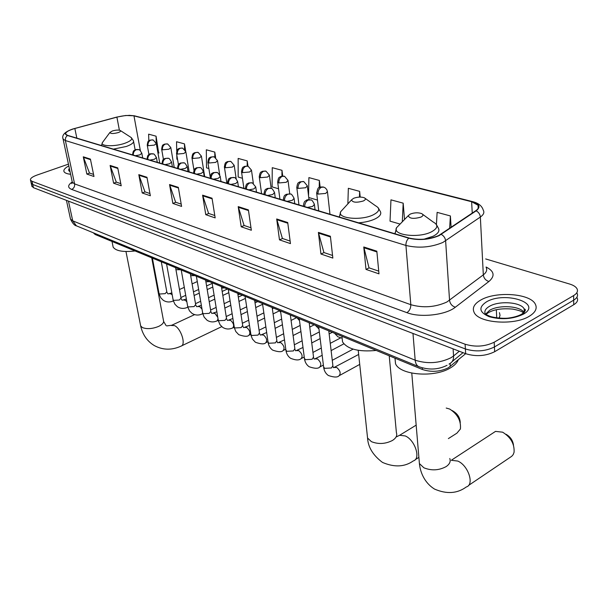 <?xml version="1.0" encoding="UTF-8"?>
<svg xmlns="http://www.w3.org/2000/svg" width="608" height="608" viewBox="0 0 608 608"><rect width="100%" height="100%" fill="white"/><g stroke="black" fill="none" stroke-linecap="round" stroke-linejoin="round"><path stroke-width="0.91" d="M31.867 186.04L33.455 187.69L465.675 353.689L448.385 367.756C439.994 371.83 431.323 372.408 422.385 369.482L95.16 234.498L93.282 232.773M31.996 186.603L31.13 182.841L32.718 184.482L465.386 348.962L465.675 353.689C475.912 356.805 485.572 356.151 494.654 351.72L573.747 304.722C577.25 302.541 578.352 300.192 577.053 297.677M68.446 164.137L36.966 175.081C32.171 176.844 30.02 178.547 30.522 180.196L31.981 181.268L465.097 344.212C475.372 347.282 485.078 346.613 494.198 342.213L573.618 295.587L573.686 300.17C577.197 297.988 578.299 295.655 577 293.155C578.299 295.655 577.197 297.988 573.686 300.17L494.426 346.97L573.686 300.17L573.747 304.722M465.097 344.212L465.386 348.962C475.646 352.055 485.328 351.394 494.426 346.97C485.328 351.394 475.646 352.055 465.386 348.962L32.718 184.482L31.259 183.403L30.522 180.196M529.287 316.259C535.504 312.428 537.495 308.355 535.268 304.053C530.047 293.375 495.794 291.08 480.776 300.033C474.179 303.825 471.975 307.99 474.179 312.527C478.747 323.114 514.338 325.751 529.287 316.259C535.504 312.428 537.495 308.355 535.268 304.053C530.047 293.375 495.794 291.08 480.776 300.033C474.179 303.825 471.975 307.99 474.179 312.527C478.747 323.114 514.338 325.751 529.287 316.259M438.596 235.592C428.99 239.529 419.148 240.335 409.07 238.009L67.602 135.364L65.763 134.231C65.261 132.316 68.286 130.408 74.845 128.501L116.903 117.146C123.819 115.429 129.504 115.011 133.973 115.885L471.626 201.727L478.048 205.246C479.15 207.07 478.367 208.909 475.707 210.771L438.596 235.592M438.984 235.706L476.14 210.839C480.981 206.956 479.583 203.862 471.952 201.567L134.262 115.786L125.826 115.482L116.766 117.078L72.785 129.002C65.36 131.647 63.528 133.806 67.29 135.47L408.705 238.176C419.041 240.57 429.126 239.75 438.984 235.706M93.548 174.405L89.49 173.029L83.281 156.803L86.845 174.063L93.974 176.495L90.417 159.098L83.281 156.803M89.627 173.075L86.845 174.063M120.794 183.646L116.295 182.119L110.109 165.429L113.605 183.206L121.22 185.805L117.739 167.876L110.109 165.429M116.432 182.164L113.605 183.206M149.948 193.534L144.947 191.839L138.799 174.648L142.211 192.972L150.351 195.753L146.969 177.278L138.799 174.648M145.084 191.885L142.211 192.972M181.199 204.128L175.636 202.244L169.548 184.536L172.854 203.437L181.594 206.424L178.326 187.355L169.548 184.536M175.773 202.289L172.854 203.437M378.723 271.122L369.01 267.832L363.766 246.977L366.001 269.412L378.982 273.843L376.838 251.18L363.766 246.977M369.155 267.877L366.001 269.412M332.553 255.466L323.904 252.533L318.394 232.393L320.94 254.022L332.85 258.088L330.387 236.246L318.394 232.393M324.049 252.578L320.94 254.022M290.122 241.072L282.401 238.458L276.686 218.979L279.475 239.856L290.457 243.61L287.721 222.528L276.686 218.979M282.545 238.503L279.475 239.856M250.99 227.802L244.082 225.462L238.207 206.614L241.201 226.784L251.347 230.25L248.398 209.889L238.207 206.614M244.226 225.507L241.201 226.784M214.791 215.521L208.597 213.423L202.593 195.16L205.762 214.685L215.164 217.892L212.04 198.2L202.593 195.16M208.734 213.469L205.762 214.685M68.833 165.946C64.896 168.021 63.293 169.928 64.03 171.661C64.775 173.006 66.971 173.873 70.604 174.276C66.971 173.873 64.775 173.006 64.03 171.661C63.293 169.928 64.896 168.021 68.833 165.946M573.618 295.587C577.136 293.421 578.246 291.095 576.939 288.618C575.768 286.687 573.314 285.16 569.582 284.02L485.67 258.94M215.642 157.624L214.791 152.099L206.325 149.804L206.507 167.831L208.863 168.515M185.683 151.149L184.475 143.883L176.54 141.732L176.723 151.08M158.665 152.98L156.066 136.184L148.626 134.163L148.808 140.798M320.142 187.218L319.36 180.439L308.894 177.604L308.545 195.844M360.21 197.076L359.64 191.36L348.346 188.298L347.867 203.878M404.525 219.518L403.18 203.163L390.959 199.85L390.032 221.152L400.087 224.071M451.113 227.377L450.391 215.954L437.122 212.359L436.422 224.55M247.973 166.182L247.22 160.892L238.154 158.43L238.176 177.034L242.448 178.273M282.728 176.016L281.99 170.316L272.262 167.679L272.095 186.884L278.555 188.761M281.99 170.316L281.922 176.1M308.742 197.532L317.475 200.07M319.36 180.439L319.2 187.69M359.64 191.36L359.442 197.091M403.18 203.163L402.298 221.798M450.391 215.954L449.631 228.38M247.22 160.892L247.213 166.014M214.791 152.099L214.829 157.115M176.799 154.956L176.875 159.22L177.551 159.418M184.475 143.883L184.566 149.34M157.966 153.079L159.022 152.927M156.066 136.184L156.248 143.397M468.517 485.458L511.716 456.304L513.19 454.602L514.064 452.299C514.596 443.969 510.773 437.266 502.618 432.182L495.512 431.391L493.331 432.82M410.202 214.1L408.264 215.68C409.412 218.667 413.638 219.138 420.949 217.102C423.366 215.825 423.594 214.647 421.633 213.583C418.091 212.405 414.284 212.58 410.202 214.1M394.98 358.18L395.519 363.69C399.813 375.159 434.5 378.009 450.528 367.832C454.556 365.431 457.132 362.771 458.257 359.852M506.046 434.287C510.363 436.772 512.848 440.42 513.509 445.223M448.377 438.596L456.889 433.185L460.416 428.974C461.138 420.759 457.558 414.124 449.684 409.055L446.219 408.052M353.59 198.307L351.523 199.895C352.526 202.517 356.44 202.89 363.28 201.005C365.697 199.804 366.031 198.725 364.276 197.752C361.091 196.718 357.527 196.901 353.59 198.307M342.046 337.356L342.562 341.924C347.586 349.243 358.811 352.078 376.23 350.444M452.063 410.491L453.203 411.175C457.68 413.896 460.028 417.749 460.256 422.75M112.366 130.986L109.926 132.438C110.466 133.806 113.21 133.866 118.165 132.605C120.49 131.738 121.144 131.001 120.141 130.393C118.233 129.831 115.642 130.028 112.366 130.986M112.845 245.586L113.149 247.106C115.832 251.005 123.135 252.29 135.082 250.967M181.534 345.891L221.738 326.633M450.118 363.424L450.323 366.419M422.256 367.893L422.385 369.482M94.939 233.457L95.16 234.498M70.308 218.158L70.505 219.093L72.724 220.833L415.18 360.187C427.439 364.124 439.348 363.318 450.916 357.778L453.568 355.961L453.097 348.855M412.976 333.45L415.18 360.187C415.492 363.326 416.64 365.469 418.616 366.601L419.49 366.974M494.654 351.72L494.198 342.213M33.455 187.69L31.981 181.268M496.721 317.885L496.341 309.761M499.054 318.151L500.034 315.37L499.426 312.649M449.016 364.116L449.608 363.698C452.39 362.254 453.705 359.678 453.568 355.961L459.329 351.249M447.04 365.317C438.132 369.77 428.655 370.204 418.616 366.601L76.403 225.834L72.724 220.833L68.461 201.134M66.439 200.359L70.505 219.093C72.519 223.288 74.488 225.538 76.403 225.834L77.3 226.199M486.073 267.011C494.289 271.145 495.246 275.964 488.946 281.474L455.354 307.207C445.725 315.096 420.234 317.946 406.889 312.656L71.683 189.43C73.933 188.343 74.898 186.504 74.594 183.897L410.81 304.692C423.145 308.157 435.161 307.268 446.857 302.032L483.322 274.869C486.522 272.369 487.449 269.846 486.088 267.315M71.683 189.43C67.48 187.629 67.648 185.151 72.2 181.997M72.124 181.389L72.314 182.278L74.594 183.897L65.375 140.539L63.103 139.103L62.936 138.305M471.952 201.567L473.024 201.734C478.625 203.247 482.03 206.036 483.231 210.094C484.606 212.39 483.649 214.7 480.35 217.041L442.86 242.463C430.836 247.441 418.524 248.436 405.931 245.45C405.825 242.539 406.752 240.122 408.705 238.176M441.256 234.407C443.817 235.828 445.276 237.979 445.626 240.859L449.548 300.329C450.102 303.833 452.033 306.12 455.354 307.207M134.262 115.786L472.431 201.582M488.946 281.474C485.686 280.478 483.808 278.274 483.322 274.869L480.35 217.041C480.054 214.244 478.648 212.177 476.14 210.839M478.116 206.56L478.542 206.728M67.29 135.47L65.603 137.689L65.375 140.539L405.931 245.45L410.81 304.692C410.826 308.248 409.518 310.908 406.889 312.656M133.973 115.885L140.372 150.67M116.903 117.146L119.388 130.18M74.845 128.501L76.851 138.145M471.626 201.727L472.249 213.104M202.76 195.822L212.146 198.846M238.359 207.298L248.497 210.558M276.838 219.693L287.812 223.227M318.539 233.122L330.471 236.968M363.896 247.737L376.907 251.932M169.716 185.182L178.433 187.986M138.966 175.271L147.083 177.886M110.276 166.03L117.853 168.469M83.448 157.388L90.539 159.668M525.031 310.924L524.187 310.399M525.084 310.962L524.18 310.346M524.012 312.436C520.136 305.892 498.978 304.623 489.706 310.247L485.48 314.245M523.397 314.161L524.674 311.501L524.134 308.856C520.896 302.054 499.031 300.534 489.508 306.295C485.374 308.712 484.006 311.357 485.404 314.23L488.824 315.795C491.386 317.414 503.371 319.002 509.154 317.969C514.269 317.239 518.457 315.978 521.694 314.192C527.683 309.472 524.476 309.442 524.985 309.244L524.134 308.856L524.248 312.193M486.392 301.91C478.268 307.374 479.195 312.299 489.166 316.692C501.387 319.983 512.749 319.17 523.26 314.237C543.233 303.149 504.526 290.89 486.392 301.91M449.783 458.5C450.893 461.442 449.684 464.132 446.158 466.587C438.976 470.455 431.558 470.866 423.905 467.81L419.406 463.57L419.132 460.317M495.512 431.391L451.288 460.279L457.832 461.069C468.373 465.546 474.62 484.796 466.298 486.962C457.269 493.597 446.698 494.304 434.568 489.098C424.316 482.767 420.212 471.983 419.406 463.57L411.776 373.107M399.562 224.61L396.545 227.704C392 235.19 418.676 238.534 431.422 231.853C437.996 228.228 438.55 224.93 433.086 221.95L422.72 214.373M396.34 229.968L394.805 233.715M424.019 239.18L433.048 236.269C438.094 233.677 439.873 230.994 438.398 228.236L436.278 224.39M389.219 355.802L396.408 432.721C397.434 435.495 396.135 438.064 392.517 440.428C385.464 444.022 378.434 444.433 371.42 441.659L367.559 438.026L367.278 435.366M396.568 436.802L399.638 435.267L405.3 435.951C415.074 440.078 421.108 458.934 413.334 460.894C404.723 466.997 394.44 467.514 382.5 462.43C373.046 455.324 368.068 447.192 367.559 438.026L358.226 350.322M343.079 209.091L340.708 211.675C336.672 218.386 360.719 220.962 373.023 214.951C379.628 211.561 380.479 208.506 375.562 205.793L365.165 198.383M340.617 213.902L339.142 216.988M358.553 222.824C364.747 222.368 370.097 221.145 374.589 219.154C379.772 216.653 381.687 214.115 380.357 211.523L378.168 207.723M151.726 257.83L163.476 320.553C164.114 322.552 162.511 324.497 158.658 326.397C152.41 328.89 147.007 329.293 142.454 327.59L140.661 325.911L140.478 325.014M171.236 325.485L174.458 325.599C181.062 328.29 186.322 345.048 180.964 346.165C171.752 350.345 162.883 350.155 154.341 345.595C147.182 341.255 142.622 334.696 140.661 325.911L125.97 251.522M103.026 141.763L102.38 142.629C100.046 146.422 115.087 146.847 125.058 143.199C131.427 140.76 133.19 138.692 130.355 136.998L120.475 130.614M113.392 149.127L126.358 146.467C131.799 144.461 134.155 142.553 133.441 140.752L131.305 137.613M69.365 168.462C68.248 169.776 68.476 170.848 70.057 171.676M307.336 207.427L312.656 206.424L314.412 204.334C312.679 200.898 311.478 199.447 310.817 199.986L308.286 200.055C305.946 201.324 304.745 203.513 304.676 206.629M323.578 366.753L324.596 368.334L331.482 367.977L332.895 365.659L328.791 330.874M334.582 367.49L336.764 367.513C340.29 370.667 341.058 373.411 339.066 375.744C337.584 377.53 334.012 377.439 328.343 375.493C325.744 373.616 324.186 370.933 323.669 367.452L318.691 326.709M303.354 205.694L303.392 206.241M287.075 201.339L292.296 200.351L294.09 198.307C292.273 194.978 291.095 193.564 290.563 194.066L288.04 194.119C285.714 195.35 284.536 197.501 284.491 200.556M304.388 358.196L305.345 359.662L312.079 359.305L313.523 357.033L309.214 322.802M315.408 358.902L317.452 358.94C320.887 362.041 321.647 364.747 319.724 367.042C318.258 368.782 314.716 368.676 309.1 366.73C306.546 364.876 305.003 362.246 304.471 358.842L299.258 318.691M283.252 199.713L283.275 200.192M267.588 195.48L272.718 194.522L274.55 192.516C272.764 189.263 271.609 187.88 271.084 188.374L268.584 188.419C266.274 189.62 265.111 191.718 265.088 194.727M285.882 349.942L286.786 351.31L293.383 350.953L294.857 348.726L290.358 315.02M296.924 350.618L298.84 350.672C302.184 353.727 302.928 356.387 301.082 358.659C299.144 360.46 295.632 360.339 290.556 358.279C288.04 356.455 286.512 353.879 285.965 350.535L280.531 310.969M263.918 193.967L263.94 194.385M248.854 189.848L253.893 188.913L255.755 186.945L252.35 182.902L249.858 182.932C247.57 184.102 246.422 186.162 246.415 189.118M268.044 341.977L268.888 343.254L275.356 342.897L276.853 340.716L272.179 307.526M279.087 342.638L280.888 342.692C284.141 345.701 284.878 348.323 283.1 350.565C281.755 352.214 278.282 352.07 272.673 350.132C270.195 348.331 268.675 345.8 268.12 342.524L262.489 303.521M230.812 184.422L235.775 183.51L237.66 181.587C235.881 178.44 234.764 177.126 234.316 177.627L231.838 177.65C229.566 178.79 228.441 180.812 228.448 183.715M249.265 335.061L250.823 334.294L251.621 335.487L257.959 335.122L259.479 332.986L254.653 300.291M261.858 334.932L263.553 334.993C266.73 337.957 267.459 340.541 265.742 342.752C264.412 344.371 260.961 344.212 255.406 342.266L252.442 339.074L251.028 335.449L245.085 296.347M213.438 179.2L218.31 178.304L220.225 176.426C218.47 173.348 217.375 172.056 216.942 172.55L214.48 172.558C212.222 173.668 211.113 175.651 211.136 178.509M234.194 326.861L234.954 327.978L241.163 327.613L242.698 325.523L237.736 293.314M245.222 327.492L246.818 327.56C249.911 330.478 250.633 333.024 248.976 335.206C247.654 336.794 244.241 336.612 238.739 334.666L235.805 331.527L234.399 327.97L228.281 289.416M196.68 174.169L201.484 173.288L203.414 171.448C201.689 168.431 200.61 167.17 200.184 167.648L197.737 167.648C195.51 168.735 194.408 170.688 194.446 173.493M218.128 319.686L218.842 320.728L224.93 320.363L226.495 318.318L221.396 286.573M229.132 320.302L230.637 320.378C233.662 323.251 234.376 325.759 232.773 327.91C229.208 329.528 225.826 329.331 222.627 327.324L220.066 324.756L218.333 320.743L212.063 282.72M180.523 169.305L185.25 168.446L187.203 166.645C185.501 163.689 184.437 162.45 184.026 162.921L181.594 162.921C179.375 163.978 178.296 165.893 178.342 168.652M202.601 312.74L203.27 313.713L209.243 313.356L210.824 311.349L205.61 280.06M213.575 313.348L214.996 313.432L217.732 317.232M218.029 319.04L217.109 320.857C213.568 322.438 210.216 322.225 207.047 320.226L204.189 317.186L202.798 313.751L196.384 276.26M164.928 164.624L169.579 163.78L171.555 162.017C169.868 159.114 168.826 157.898 168.424 158.361L166.007 158.346C163.81 159.387 162.746 161.264 162.8 163.985M187.576 306.022L188.206 306.934L194.074 306.576L195.67 304.608L190.35 273.767M198.52 306.622L199.865 306.706L201.978 309.107M202.684 313.234L201.955 314.032C198.444 315.567 195.115 315.347 191.976 313.356L189.483 310.863L187.773 306.994L181.23 270.005M149.864 160.094L154.44 159.266L156.438 157.54C154.736 154.668 153.702 153.474 153.353 153.961L150.951 153.938C148.778 154.949 147.721 156.796 147.79 159.471M173.029 299.516L173.63 300.375L179.39 300.01L181.002 298.087L175.583 267.672M183.943 300.109L185.212 300.2L186.831 301.796M187.781 307.048L187.279 307.428C183.798 308.925 180.5 308.689 177.392 306.713L174.929 304.251L173.227 300.451L166.569 263.956M135.31 155.716L139.817 154.911L141.824 153.216C140.144 150.396 139.133 149.226 138.784 149.697L136.397 149.674C134.246 150.662 133.205 152.479 133.289 155.108M158.954 293.216L159.516 294.021L165.171 293.656L166.797 291.772L161.287 261.782M169.822 293.808L170.878 293.824L172.193 294.918M173.341 300.884L173.075 301.028C169.617 302.488 166.349 302.237 163.263 300.276L160.831 297.852L159.144 294.112L152.38 258.104M132.574 154.797L132.574 154.896C133.243 149.431 134.193 151.035 134.847 150.016C134.961 149.583 136.093 149.424 138.259 149.538M317.999 194.104L325.744 193.42L327.423 191.459L326.716 189.521L325.288 187.933L323.828 187.158L321.465 187.234C319.04 188.579 317.885 190.866 317.999 194.104L316.692 193.321C317.437 189.096 318.273 187.218 319.215 187.682C319.39 187.127 320.75 186.899 323.312 187.006M316.624 192.736L318.729 210.854M298.049 188.419L305.626 187.75L307.344 185.828L303.818 181.625L301.462 181.686C299.052 183 297.912 185.25 298.049 188.419L296.818 187.69C297.517 181.511 298.802 183.054 299.638 181.936L303.293 181.473M296.757 187.158L298.954 204.911M278.852 182.962L286.269 182.294L288.017 180.409L284.559 176.305L282.211 176.358C279.824 177.635 278.7 179.839 278.852 182.962L277.696 182.271C278.373 176.168 279.612 177.734 280.44 176.616L284.035 176.153M277.636 181.777L279.923 199.188M260.368 177.696L267.634 177.042L269.412 175.195L266.008 171.182L263.682 171.22C261.303 172.474 260.201 174.633 260.368 177.696L259.282 177.05C259.996 170.681 261.455 172.459 262.284 171.327L265.491 171.03M259.221 176.594L261.584 193.678M242.562 172.634L249.683 171.98L251.484 170.172L248.14 166.242L245.822 166.273C243.466 167.496 242.379 169.617 242.562 172.634L241.536 172.018C242.235 165.634 243.77 167.466 244.545 166.356L247.623 166.09M241.475 171.6L243.914 188.358M225.393 167.747L232.37 167.101L234.194 165.33L230.903 161.477L228.6 161.5C226.267 162.693 225.196 164.776 225.393 167.747L224.428 167.162C225.066 161.082 226.404 162.762 227.172 161.682L230.386 161.333M224.367 166.774L226.86 183.236M208.825 163.028L215.665 162.397L217.512 160.656L214.282 156.887L211.987 156.902C209.669 158.065 208.612 160.109 208.825 163.028L207.913 162.48C208.521 156.454 209.904 158.126 210.619 157.069L213.765 156.735M207.852 162.123L210.17 176.768M192.827 158.475L199.538 157.852L201.408 156.15L198.223 152.448L195.943 152.456C193.648 153.596 192.607 155.602 192.827 158.475L191.968 157.958C192.546 152.22 193.686 153.794 194.347 152.775L197.706 152.296M191.915 157.624L193.975 170.21M177.376 154.082L183.966 153.459L185.85 151.795L182.712 148.162L180.447 148.162C178.174 149.279 177.148 151.248 177.376 154.082L176.563 153.588C177.088 147.972 178.258 149.462 178.942 148.451L182.202 148.018M176.51 153.284L178.425 164.578M162.442 149.826L168.91 149.218L170.818 147.577L167.724 144.02L165.467 144.012C163.21 145.107 162.207 147.045 162.442 149.826L161.675 149.363C162.283 143.526 163.453 145.289 164.13 144.24L167.208 143.876M161.622 149.082L163.43 159.395M148.002 145.715L154.348 145.114L156.271 143.511L153.224 140.015L150.982 140C148.747 141.071 147.752 142.971 148.002 145.715L147.265 145.274C147.866 139.513 149.021 141.254 149.667 140.235L152.714 139.863M147.22 145.016L148.945 154.546M499.594 317.156L499.434 318.182M463.015 352.663L452.094 361.646M72.284 182.75L71.79 183.624L72.314 182.278L63.103 139.103C61.545 135.181 64.767 131.814 72.785 129.002M129.018 115.315L134.748 115.832M478.048 205.246L478.2 208.202M524.195 310.582L525.016 311.114M485.99 314.404L488.376 312.672M523.754 312.694C521.512 311.995 522.986 311.174 512.932 309.13C502.664 308.188 494.669 309.259 488.946 312.352M408.264 215.68L396.545 227.704L395.048 233.791M395.519 363.69L395.018 358.196M399.638 435.267L416.168 425.136M351.523 199.895L340.708 211.675L339.332 217.048M342.562 341.924L341.932 336.3M415.15 459.739L418.882 457.368M166.068 325.561L163.651 321.503M166.744 325.903L171.752 325.25L194.613 314.632M109.926 132.438L102.38 142.629L101.49 145.555M113.149 247.106L112.009 241.444M135.136 149.864L133.6 141.618M332.979 366.388L333.389 367.521M333.648 367.68L358.659 354.449M315.05 209.745L314.488 204.949M303.415 206.249C304.038 200.138 305.391 201.461 306.31 200.313C306.66 199.781 307.975 199.622 310.278 199.827M339.538 375.486L359.723 364.405M313.606 357.702L314.078 358.918M314.359 359.092L322.187 355.315M331.117 350.588L343.847 343.847M294.758 203.65L294.158 198.877M283.305 200.207C284.042 193.884 285.334 195.525 286.231 194.34L290.016 193.899M320.15 366.814L323.38 365.081M332.264 360.316L353.104 349.136M294.933 349.342L295.473 350.618M295.769 350.801L302.997 347.48M311.752 342.942L320.142 338.595M329.148 333.929L332.272 332.31M275.249 197.782L274.618 193.04M263.978 194.393C264.776 187.796 266.289 189.666 267.186 188.472L270.545 188.206M301.469 358.454L304.228 357.002M312.945 352.435L321.298 348.05M330.266 343.345L340.564 337.942M276.929 341.278L277.522 342.623M277.833 342.813L284.506 339.887M293.094 335.532L300.93 331.565M309.753 327.081L314.169 324.847M256.485 192.143L255.824 187.431M245.374 188.799C246.141 182.324 247.638 184.171 248.52 182.993L251.811 182.734M283.45 350.383L285.783 349.182M294.333 344.797L302.123 340.792M310.908 336.277L319.329 331.953M259.555 333.503L260.194 334.902M260.528 335.099L266.676 332.538M275.112 328.35L282.424 324.718M291.072 320.416L296.681 317.634M238.412 186.709L237.72 182.035M227.468 183.418C228.213 177.11 229.626 178.904 230.462 177.756L233.776 177.46M266.061 342.585L267.991 341.62M276.382 337.394L283.662 333.739M292.273 329.399L300.132 325.447M242.774 326.002L243.466 327.438M243.8 327.644L249.478 325.417M257.762 321.381L264.586 318.06M273.083 313.918L279.467 310.81M221 181.473L220.286 176.837M210.208 178.235C210.915 172.079 212.283 173.82 213.104 172.695L216.402 172.383M259.069 330.228L265.863 326.876M274.314 322.711L281.648 319.094M226.564 318.759L227.301 320.234M227.643 320.446L232.879 318.508M241.019 314.617L247.388 311.577M255.732 307.587L262.603 304.304M204.22 176.434L203.475 171.828M193.572 173.234C194.271 167.208 195.578 168.918 196.361 167.816L199.652 167.489M233.039 327.78L234.224 327.21M242.356 323.274L248.695 320.211M257.002 316.19L263.842 312.884M272.354 308.765L273.661 308.134M210.892 311.76L211.668 313.264M212.017 313.477L216.843 311.82M224.846 308.058L230.789 305.277M238.99 301.431L245.396 298.422M188.024 171.562L187.264 166.995M177.521 168.408C178.19 162.526 179.444 164.19 180.211 163.104L183.487 162.762M217.352 320.743L218.242 320.317M226.206 316.54L232.127 313.728M240.282 309.852L246.666 306.827M255.033 302.852L257.739 301.568M195.738 304.988L196.544 306.523M196.901 306.744L201.339 305.322M209.22 301.697L214.761 299.144M222.817 295.427L228.798 292.668M172.391 166.866L171.608 162.336M162.032 163.75C162.754 157.844 163.894 159.661 164.631 158.551L167.892 158.202M202.175 313.933L202.776 313.652M210.604 310.004L216.121 307.428M224.147 303.688L230.098 300.907M238.313 297.076L242.326 295.207M181.062 298.437L181.898 300.002M182.263 300.223L186.344 299.03M194.104 295.511L199.264 293.17M207.199 289.583L212.777 287.052M157.29 162.321L156.492 157.837M147.06 159.25C147.668 153.763 148.717 155.276 149.424 154.242C149.507 153.832 150.64 153.68 152.821 153.794M195.51 303.658L200.648 301.302M208.552 297.684L214.1 295.138M222.178 291.437L227.392 289.051M166.858 292.098L167.724 293.679M168.097 293.907L171.836 292.912M179.474 289.507L184.292 287.364M192.098 283.89L197.296 281.572M142.69 157.936L141.877 153.49M180.895 297.502L185.691 295.344M193.466 291.84L198.641 289.507M206.591 285.927L212.177 283.412M342.144 338.215L337.888 336.779L334.552 333.252M329.977 214.229L327.492 192.044M318.964 328.974L315.446 325.371M309.001 199.66L307.405 186.367M297.016 317.771L299.508 320.629M289.727 193.838L288.078 180.91M279.232 310.43L280.721 312.375M271.183 188.412L269.473 175.659M272.893 307.815L272.24 307.96M262.063 303.354L262.572 304.106M253.346 183.388L251.545 170.597M256.219 300.937L254.782 301.188M236.185 178.82L234.255 165.726M240.099 294.287L237.933 294.576M219.724 174.998L217.573 161.021M224.504 287.858L221.646 288.124M204.683 176.571L201.461 156.484M209.41 281.626L205.907 281.823M189.194 171.912L185.904 152.099M194.796 275.599L190.676 275.682M174.222 167.413L170.863 147.866M180.629 269.754L175.94 269.686M159.737 163.058L156.317 143.777"/></g></svg>
